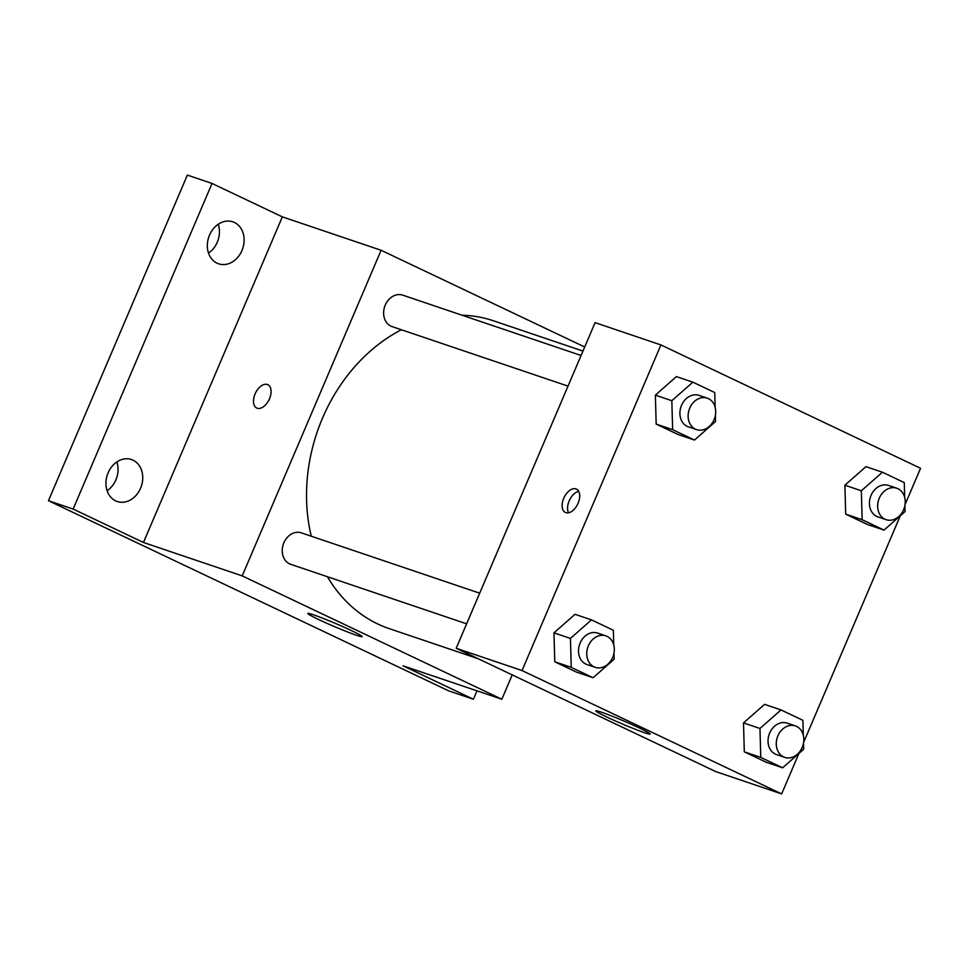 <?xml version="1.0" encoding="UTF-8"?>
<svg xmlns="http://www.w3.org/2000/svg" width="969" height="969" viewBox="0 0 969 969"><rect width="100%" height="100%" fill="white"/><g stroke="black" fill="none" stroke-linecap="round" stroke-linejoin="round"><path stroke-width="1.45" d="M107.123 490.762A22.154 17.927 108.7 0 0 116.874 461.947M208.517 253.054A22.154 17.927 108.7 0 0 218.255 224.239M476.978 690.836L473.393 699.243L448.708 690.885L48.45 500.719L187.344 175.098L212.029 183.444L282.342 216.862L381.108 250.268L584.707 346.999M473.393 699.243L403.08 665.836L501.845 699.243L242.214 575.889L143.46 542.47L73.135 509.064L48.45 500.719M356.628 635.313A29.542 1.647 23.1 0 1 325.996 622.91A29.542 1.647 23.1 0 1 307.815 613.438A29.542 1.647 23.1 0 1 335.637 623.515A29.542 1.647 23.1 0 1 362.164 636.633A29.542 1.647 23.1 0 1 356.628 635.313M73.135 509.064L212.029 183.444M133.019 460.178A22.154 17.927 -71.3 0 1 140.965 487.262A22.154 17.927 -71.3 0 1 117.237 501.518A22.154 17.927 -71.3 0 1 115.662 500.876A22.154 17.927 -71.3 0 1 107.716 473.793A22.154 17.927 -71.3 0 1 131.445 459.536A22.154 17.927 -71.3 0 1 133.019 460.178M234.413 222.47A22.154 17.927 -71.3 0 1 242.347 249.566A22.154 17.927 -71.3 0 1 218.631 263.822A22.154 17.927 -71.3 0 1 217.056 263.18A22.154 17.927 -71.3 0 1 209.11 236.097A22.154 17.927 -71.3 0 1 232.826 221.84A22.154 17.927 -71.3 0 1 234.413 222.47M143.46 542.47L282.342 216.862M582.963 351.069L493.548 320.824A162.501 131.433 108.7 0 0 462.019 315.204M401.36 329.751A162.501 131.433 108.7 0 0 311.279 536.208M327.425 576.737A162.501 131.433 108.7 0 0 389.393 628.687L478.214 658.738M242.214 575.889L381.108 250.268M512.226 674.896L501.845 699.243M479.691 593.185L301.335 532.853A16.606 13.433 108.7 0 0 283.299 544.275A16.606 13.433 108.7 0 0 290.688 564.309L466.622 623.83M581.085 355.49L402.729 295.145A16.606 13.433 108.7 0 0 384.681 306.579A16.606 13.433 108.7 0 0 392.082 326.614L568.016 386.122M256.737 408.046A12.924 7.57 115.4 0 1 255.089 393.935A12.924 7.57 115.4 0 1 267.832 384.693A12.924 7.57 115.4 0 1 269.116 399.616A12.924 7.57 115.4 0 1 256.737 408.046A12.924 7.57 115.4 0 1 255.077 393.935A12.924 7.57 115.4 0 1 267.832 384.693M798.916 753.446L781.656 793.902L715.825 771.627L456.193 648.273L595.087 322.653L660.931 344.928L920.55 468.281L905.022 504.692M613.983 653.07L614.152 659.199L593.101 677.743L576.64 672.183L554.777 661.791L553.977 632.854L575.041 614.31L553.977 632.854L570.438 638.426L591.49 619.881L613.353 630.262L613.765 645.051M904.901 505.418L905.07 511.547L884.019 530.091L867.558 524.532L845.695 514.139L844.895 485.203L865.947 466.658L844.895 485.203L861.356 490.774L882.408 472.218L904.271 482.61L904.683 497.4M781.656 793.902L522.037 670.548L660.931 344.928M900.31 515.738L803.628 742.399M715.376 415.362L715.546 421.491L694.494 440.047L678.034 434.475L656.17 424.095L655.371 395.158L676.423 376.602L655.371 395.158L671.832 400.718L692.883 382.174L714.747 392.554L715.158 407.343M803.507 743.114L803.676 749.243L782.625 767.799L766.164 762.228L744.301 751.847L743.502 722.91L764.565 704.354L743.502 722.91L759.962 728.47L781.026 709.926L802.877 720.306L803.289 735.096M522.037 670.548L456.193 648.273M644.676 732.758A29.542 1.647 23.1 0 1 614.055 720.355A29.542 1.647 23.1 0 1 595.862 710.895A29.542 1.647 23.1 0 1 623.697 720.96A29.542 1.647 23.1 0 1 650.223 734.078A29.542 1.647 23.1 0 1 644.676 732.758M563.704 498.345A12.924 7.57 115.4 0 1 576.458 489.103A12.924 7.57 115.4 0 1 577.742 504.025A12.924 7.57 115.4 0 1 565.363 512.456A12.924 7.57 115.4 0 1 563.704 498.345M568.549 512.783A12.924 7.57 115.4 0 1 569.154 500.937A12.924 7.57 115.4 0 1 578.723 491.368M782.625 767.799L760.762 757.407L759.962 728.47M795.379 725.914L787.143 723.128A16.606 13.433 108.7 0 0 769.095 734.563A16.606 13.433 108.7 0 0 776.496 754.585L784.733 757.37A16.606 13.433 108.7 0 0 802.211 747.426A16.606 13.433 108.7 0 0 795.379 725.914A16.606 13.433 108.7 0 0 777.332 737.336A16.606 13.433 108.7 0 0 784.733 757.37M781.026 709.926L764.565 704.354M766.164 762.228L744.301 751.847L743.502 722.91M760.762 757.407L744.301 751.847M593.101 677.743L571.238 667.362L570.438 638.426M605.843 635.87L597.619 633.084A16.606 13.433 108.7 0 0 579.571 644.506A16.606 13.433 108.7 0 0 586.972 664.54L595.208 667.326A16.606 13.433 108.7 0 0 612.687 657.37A16.606 13.433 108.7 0 0 605.843 635.87A16.606 13.433 108.7 0 0 587.808 647.292A16.606 13.433 108.7 0 0 595.208 667.326M591.49 619.869L575.041 614.31M576.64 672.183L554.777 661.791L553.977 632.854M571.238 667.362L554.777 661.791M884.019 530.091L862.156 519.711L861.356 490.774M896.761 488.219L888.537 485.433A16.606 13.433 108.7 0 0 870.489 496.855A16.606 13.433 108.7 0 0 877.89 516.889L886.114 519.675A16.606 13.433 108.7 0 0 903.605 509.718A16.606 13.433 108.7 0 0 896.761 488.219A16.606 13.433 108.7 0 0 878.726 499.641A16.606 13.433 108.7 0 0 886.114 519.675M882.408 472.218L865.947 466.658M867.558 524.532L845.695 514.139L844.895 485.203M862.156 519.711L845.695 514.139M694.494 440.047L672.631 429.655L671.832 400.718M707.237 398.162L699.012 395.376A16.606 13.433 108.7 0 0 680.965 406.81A16.606 13.433 108.7 0 0 688.365 426.844L696.59 429.618A16.606 13.433 108.7 0 0 714.08 419.674A16.606 13.433 108.7 0 0 707.237 398.162A16.606 13.433 108.7 0 0 689.189 409.596A16.606 13.433 108.7 0 0 696.59 429.618M692.883 382.174L676.423 376.602M678.034 434.475L656.17 424.095L655.371 395.158M672.631 429.655L656.17 424.095"/></g></svg>
